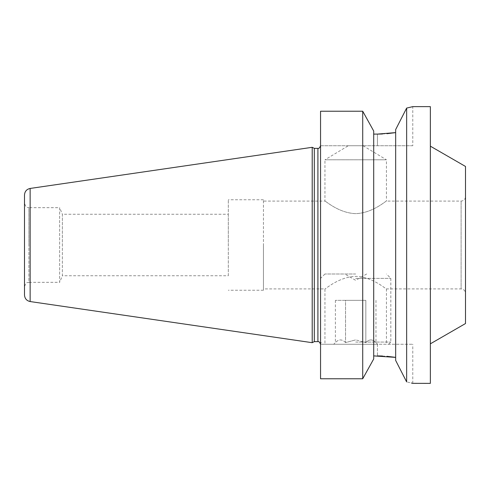 <?xml version="1.0" encoding="UTF-8"?>
<svg xmlns="http://www.w3.org/2000/svg" width="490" height="490" viewBox="0 0 490 490"><rect width="100%" height="100%" fill="white"/><g stroke="black" fill="none" stroke-linecap="round" stroke-linejoin="round"><path stroke-width="0.37" stroke-dasharray="2.45 1.84" d="M465.5 293.314L465.5 245L465.5 293.314C465.237 290.65 463.773 289.186 461.108 288.922L461.108 201.078L461.108 288.922L386.438 288.922C386.243 289.486 372.737 276.881 355.697 276.366C338.657 276.875 325.133 289.486 324.944 288.922C325.121 289.492 338.694 276.85 355.728 276.366C372.774 276.905 386.261 289.498 386.438 288.922L386.438 344.268L324.944 344.268L386.438 344.268M263.449 288.922L263.449 199.761L263.449 288.922L324.944 288.922L324.944 344.268M348.335 145.732L363.041 145.732L348.335 145.732L324.944 159.789L386.438 159.789L386.438 201.078C386.243 200.514 372.737 213.119 355.697 213.634C338.657 213.126 325.133 200.514 324.944 201.078C325.121 200.508 338.694 213.15 355.728 213.634C372.774 213.095 386.261 200.502 386.438 201.078L461.108 201.078C463.773 200.814 465.237 199.35 465.5 196.686L465.5 323.541M363.041 145.732L386.438 159.789L324.944 159.789L324.944 201.078L263.449 201.078M24.5 194.971L24.5 295.029M228.309 214.253L228.309 245L228.309 214.253L62.371 214.253L62.371 245L62.371 214.253L59.639 207.662L59.639 282.338L28.892 282.338L28.892 245L28.892 282.338C27.575 283.183 26.57 280.739 24.5 286.73M228.309 275.748L228.309 199.761L228.309 275.748L62.371 275.748L62.371 245L62.371 275.748L59.639 282.338L59.639 207.662L28.892 207.662L28.892 245L28.892 207.662C27.593 206.823 26.589 209.279 24.5 203.27M395.663 129.568L395.663 360.432L395.663 357.388L395.663 360.432L404.017 376.767M412.788 145.732L320.552 145.732L320.552 245L320.552 145.732L412.788 145.732L412.788 106.636L406.645 108.082L406.645 381.918L411.386 383.009M430.361 106.636L430.361 383.364M312.204 147.312L312.204 342.688M373.699 134.101L373.699 358.98L373.699 134.101L377.435 134.101L377.435 145.732L377.435 134.101M382.463 133.984L386.916 133.697M373.699 131.02L373.699 358.98M362.716 111.23L362.716 378.77L320.552 378.77L320.552 245L320.552 378.77L320.552 344.268L377.435 344.268L320.552 344.268L320.552 111.23L362.716 111.23M320.552 111.23L320.552 145.732L320.552 111.23M382.463 356.016L386.916 356.304M373.699 355.899L377.435 355.899L377.435 344.268L412.788 344.268L377.435 344.268L377.435 355.899M430.361 245L430.361 146.173L430.361 245M465.5 166.459L465.5 196.686M263.449 245L263.449 290.239L263.449 245M355.691 273.99L324.944 273.99L355.691 273.99M345.548 342.596C342.192 339.049 338.81 339.049 335.399 342.596C338.755 339.049 342.136 339.049 345.548 342.596L355.691 339.876L345.548 342.596L345.548 300.346L365.834 300.346L365.834 342.596C369.184 339.049 372.565 339.049 375.977 342.596C372.627 339.049 369.246 339.049 365.834 342.596L355.691 339.876L365.834 342.596L365.834 300.346L335.399 300.346L345.548 300.346L345.548 342.596M355.691 344.268L322.745 344.268L355.691 344.268M355.691 342.075L390.83 342.075L355.691 342.075M355.691 278.381L390.83 278.381L355.691 278.381M375.977 300.346L375.977 342.596L377.649 344.268M335.399 300.346L335.399 342.596L333.727 344.268M317.912 148.366L317.912 341.634M314.31 148.366L314.31 341.634M30.135 188.448L30.135 301.552M263.449 199.761L228.309 199.761M263.449 290.239L228.309 290.239M412.788 383.364L412.788 344.268M366.673 273.99L355.691 280.329L344.709 273.99M388.631 344.268L390.83 342.075L390.83 278.381L386.438 273.99M324.944 273.99L320.552 278.381L320.552 342.075L322.745 344.268"/><path stroke-width="0.73" d="M404.017 376.767L406.645 381.918C414.803 383.811 414.803 383.811 406.645 381.918L406.645 108.082L395.663 129.568L406.645 108.082L412.788 106.636L430.361 106.636L430.361 383.364L412.696 383.339M386.916 133.697L395.663 132.612L377.435 134.101L382.463 133.984M430.361 343.827L465.5 323.541L465.5 166.459L430.361 146.173M312.204 245L312.204 147.312L314.31 148.366L314.31 341.634L312.204 342.688L312.204 245M30.135 188.448L30.135 301.552C26.65 300.768 24.77 298.594 24.5 295.029L24.5 194.971C24.77 191.406 26.65 189.232 30.135 188.448L312.204 147.312M411.386 383.009L412.427 383.272M362.716 111.23L373.699 131.02L362.716 111.23L320.552 111.23L320.552 378.77L362.716 378.77L362.716 111.23M406.645 381.918L395.663 360.432L395.663 129.568M373.699 358.98L362.716 378.77L373.699 358.98L373.699 131.02M377.435 134.101L373.699 134.101M395.663 357.388L373.699 355.899M377.435 355.899L382.463 356.016M386.916 356.304L394.934 357.271M314.31 341.634L317.912 341.634L317.912 148.366C318.745 148.801 319.621 147.919 320.552 145.732M30.135 301.552L312.204 342.688M317.912 148.366L314.31 148.366M317.912 341.634C318.745 341.199 319.621 342.081 320.552 344.268"/></g></svg>
